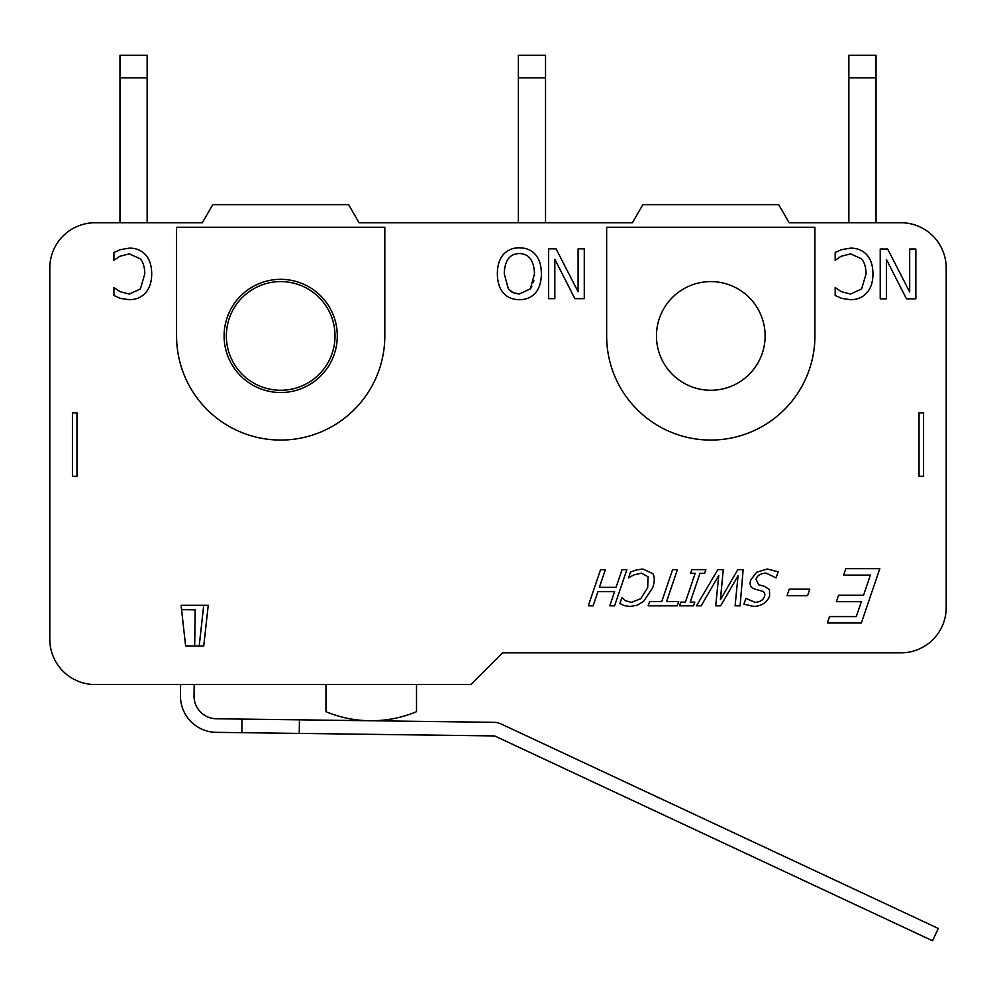 <?xml version="1.0" encoding="UTF-8"?>
<svg xmlns="http://www.w3.org/2000/svg" width="996" height="996" viewBox="0 0 996 996"><rect width="100%" height="100%" fill="white"/><g stroke="black" fill="none" stroke-linecap="round" stroke-linejoin="round"><path stroke-width="1.49" d="M876.032 222.743L876.032 55.241L848.866 55.241L848.866 222.743M876.032 77.875L848.866 77.875M147.134 222.743L147.134 55.241L119.968 55.241L119.968 222.743M147.134 77.875L119.968 77.875M545.534 222.743L545.534 77.875L518.368 77.875L518.368 222.743M545.534 77.875L545.534 55.241L518.368 55.241L518.368 77.875M181.571 609.652L195.154 609.826L194.693 646.043L185.605 645.931M299.435 719.834L299.261 733.417L241.829 732.67L242.003 719.1L493.804 722.324A18.115 18.115 0 0 1 501.249 724.03L938.294 928.459L932.53 940.759L495.498 736.33A4.532 4.532 0 0 0 493.63 735.907L299.261 733.417M241.829 732.67L216.219 732.346A36.217 36.217 0 0 1 180.475 695.669L180.612 684.526M194.195 684.526L194.046 695.843A22.634 22.634 0 0 0 216.393 718.763L242.003 719.1M470.834 684.526L95.068 684.526A45.268 45.268 0 0 1 49.8 639.258L49.8 268.024A45.268 45.268 0 0 1 95.068 222.743L202.325 222.743L212.783 204.641L348.6 204.641L359.058 222.743L632.423 222.743L642.868 204.641L778.685 204.641L789.143 222.743L900.932 222.743A45.268 45.268 0 0 1 946.2 268.024L946.2 607.56A45.268 45.268 0 0 1 900.932 652.841L502.532 652.841L470.834 684.526M325.966 684.526L325.966 711.692A117.715 117.715 0 0 0 416.515 711.692L416.515 684.526M923.566 476.275L923.566 412.892L919.034 412.892L919.034 476.275L923.566 476.275M226.366 335.926A54.332 54.332 0 0 1 280.685 281.594A54.332 54.332 0 0 1 335.017 335.926A54.332 54.332 0 0 1 280.685 390.258A54.332 54.332 0 0 1 226.366 335.926M203.719 605.294L199.2 646.043M72.434 412.892L72.434 476.275L76.966 476.275L76.966 412.892L72.434 412.892M208.251 605.294L203.732 646.043L185.617 646.043L181.085 605.294L208.251 605.294M861.353 622.998L827.365 622.998L829.519 616.574L856.286 616.574L861.353 601.684L836.391 601.684L838.595 595.259L863.557 595.259L870.38 575.103L843.612 575.103L845.816 568.666L879.804 568.666L861.353 622.998M652.915 573.733C654.783 576.908 654.721 581.564 652.716 587.702L643.491 601.497L637.104 605.207L630.02 606.489L623.982 605.556L619.898 603.439L621.865 597.625L625.264 600.65L631.464 602.381L640.739 598.658L647.699 587.702L648.047 576.759L641.412 573.148L633.78 574.941L628.588 577.842L630.518 572.09L636.046 570.036L642.856 568.977L652.915 573.733M705.865 569.625L704.608 573.323L700.001 573.323L690.191 602.144L694.797 602.144L693.565 605.842L679.533 605.842L680.766 602.144L685.385 602.144L695.183 573.323L690.577 573.323L691.834 569.625L705.865 569.625M778.15 571.804L776.096 577.842L766.148 573.148C760.745 573.347 757.371 575.364 756.026 579.199L758.603 584.739L764.592 586.383L769.472 589.582L769.609 596.131C766.945 602.518 761.703 605.966 753.91 606.489L743.937 604.136L745.904 598.384L754.993 602.319C759.823 602.132 762.961 600.227 764.418 596.629C765.414 593.628 764.48 591.761 761.629 590.989L754.856 589.084C750.474 587.528 749.117 584.49 750.772 579.958L756.636 572.264L767.206 568.977L778.15 571.804M530.407 288.815L519.352 293.982L513.089 292.687L508.334 288.815L504.25 273.763C504.686 260.479 509.715 253.743 519.352 253.544C528.988 253.743 534.043 260.479 534.479 273.763L530.407 288.815L531.839 286.574M533.433 282.441L533.868 280.611M534.441 275.581L534.479 273.763M508.334 288.815L511.932 292.077M515.131 293.434L519.352 293.982M497.353 273.763C497.402 265.546 499.394 259.147 503.329 254.59C507.474 250.021 512.828 247.755 519.389 247.805C526.137 247.842 531.49 250.096 535.45 254.59C539.334 259.097 541.314 265.484 541.388 273.763C541.301 282.042 539.309 288.454 535.412 292.973C531.466 297.418 526.125 299.672 519.389 299.709C512.529 299.584 507.176 297.343 503.329 292.973C499.457 288.504 497.465 282.105 497.353 273.763M866.707 254.677C870.778 259.035 872.87 265.434 872.957 273.875C872.907 282.092 870.84 288.404 866.744 292.849C862.723 297.368 857.332 299.659 850.559 299.709L841.807 298.414L835.183 295.513L835.183 287.52L841.321 291.679L850.596 294.057L861.615 288.94L866.059 273.875C865.947 267.14 864.416 262.122 861.453 258.823L850.596 253.868L840.96 256.321L835.183 260.317L835.183 252.411L841.807 249.585L850.684 248.129C857.257 248.129 862.598 250.307 866.707 254.677M887.648 249.025L909.684 291.965L909.684 249.025L915.859 249.025L915.859 298.825L906.46 298.825L886.403 259.396L886.403 298.825L880.227 298.825L880.227 249.025L887.648 249.025M556.079 248.863L578.103 291.803L578.103 248.863L584.279 248.863L584.279 298.663L574.879 298.663L554.822 259.234L554.822 298.663L548.647 298.663L548.647 248.863L556.079 248.863M145.453 254.677C149.525 259.035 151.616 265.434 151.703 273.875C151.653 282.092 149.587 288.404 145.491 292.849C141.469 297.368 136.079 299.659 129.306 299.709L120.553 298.414L113.93 295.513L113.93 287.52L120.068 291.679L129.356 294.057L140.361 288.94L144.806 273.875C144.694 267.14 143.163 262.122 140.212 258.823L129.356 253.868L119.707 256.321L113.93 260.317L113.93 252.411L120.553 249.585L129.43 248.129C136.004 248.129 141.345 250.307 145.453 254.677M717.867 569.625L723.27 569.625L720.419 599.679L737.799 569.625L743.141 569.625L740.09 605.842L735.098 605.842L738.036 575.812L720.631 605.842L715.726 605.842L718.751 575.464L701.172 605.842L696.478 605.842L717.867 569.625M666.561 601.559L678.712 601.559L677.28 605.842L648.159 605.842L649.604 601.559L661.755 601.559L672.611 569.625L677.429 569.625L666.561 601.559M605.394 569.625L599.38 587.354L616.051 587.354L622.077 569.625L626.882 569.625L614.582 605.842L609.776 605.842L614.582 591.636L597.911 591.636L593.106 605.842L588.287 605.842L600.588 569.625L605.394 569.625M809.798 589.146L807.557 595.745L786.989 595.745L789.243 589.146L809.798 589.146M814.915 335.926A104.132 104.132 0 0 1 710.783 440.058A104.132 104.132 0 0 1 606.651 335.926L606.651 227.275L814.915 227.275L814.915 335.926M765.115 335.926A54.332 54.332 0 0 1 683.617 382.974A54.332 54.332 0 0 1 683.617 288.877A54.332 54.332 0 0 1 765.115 335.926M176.566 335.926L176.566 227.275L384.817 227.275L384.817 335.926A104.132 104.132 0 0 1 280.685 440.058A104.132 104.132 0 0 1 176.566 335.926M337.283 335.926A56.585 56.585 0 0 1 252.399 384.942A56.585 56.585 0 0 1 252.399 286.923A56.585 56.585 0 0 1 337.283 335.926"/></g></svg>
